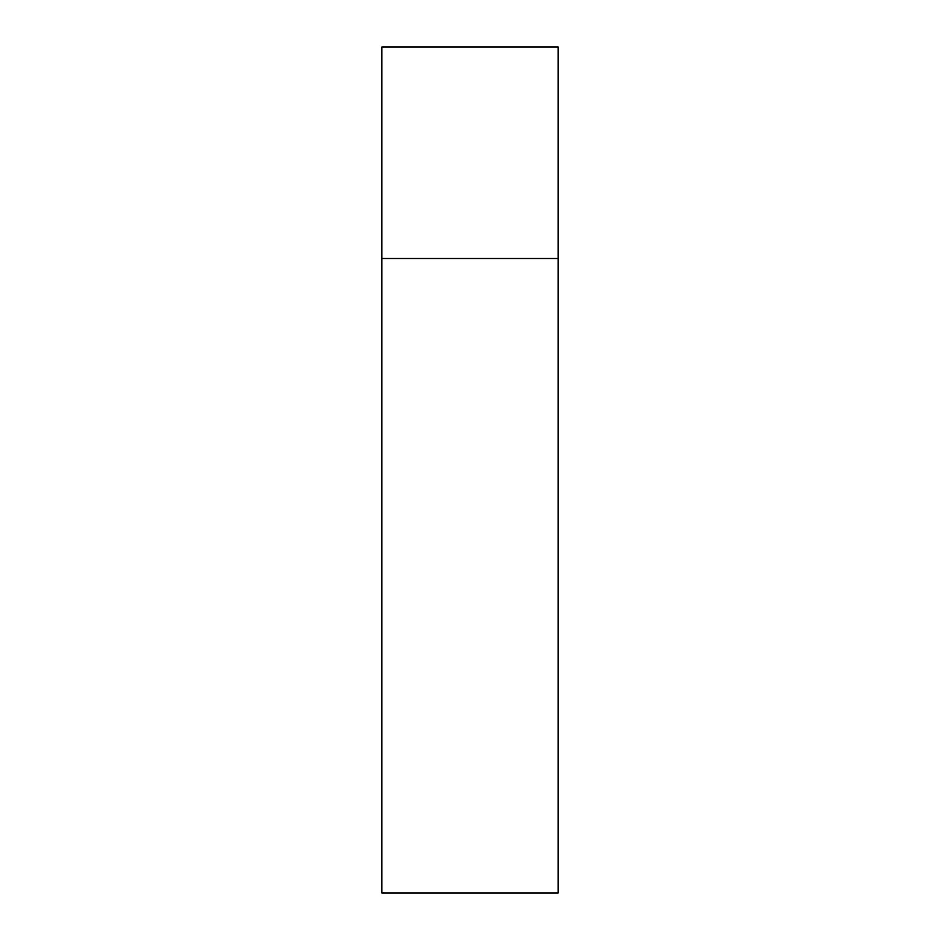 <?xml version="1.0" encoding="UTF-8"?>
<svg xmlns="http://www.w3.org/2000/svg" width="940" height="940" viewBox="0 0 940 940"><rect width="100%" height="100%" fill="white"/><g stroke="black" fill="none" stroke-linecap="round" stroke-linejoin="round"><path stroke-width="1.41" d="M381.875 258.5L558.125 258.5L558.125 47L381.875 47L381.875 893L558.125 893L558.125 258.5L381.875 258.5"/></g></svg>
